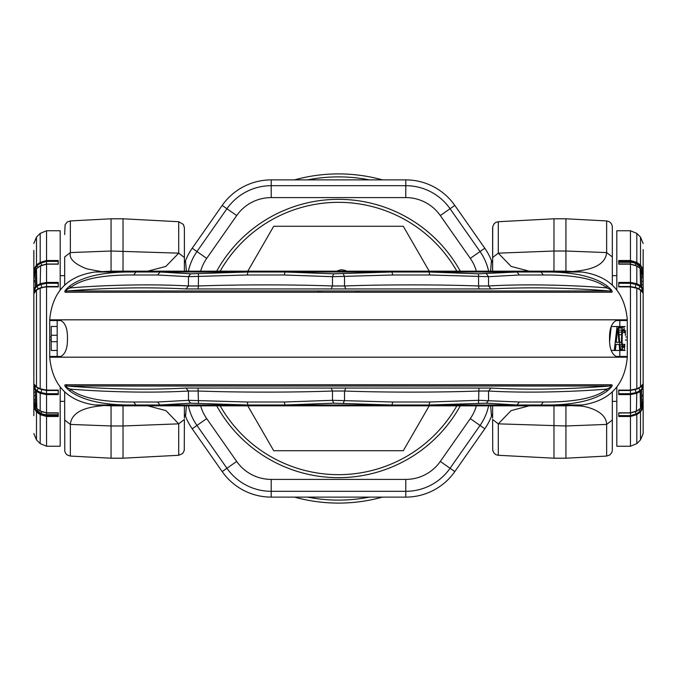 <?xml version="1.0" encoding="UTF-8"?>
<svg xmlns="http://www.w3.org/2000/svg" width="677" height="677" viewBox="0 0 677 677"><rect width="100%" height="100%" fill="white"/><g stroke="black" fill="none" stroke-linecap="round" stroke-linejoin="round"><path stroke-width="1.02" d="M186.387 271.164L185.49 260.78A59.855 59.855 0 0 1 192.209 248.222L222.191 205.41A59.855 59.855 0 0 1 271.215 179.887L405.785 179.887A59.855 59.855 0 0 1 454.809 205.41L484.791 248.222A59.855 59.855 0 0 1 491.51 260.78L491.443 260.594A11.974 11.974 -66.7 0 0 492.619 262.854L491.443 260.594L490.613 271.164M490.613 405.836L491.51 416.22A59.855 59.855 0 0 1 484.791 428.778L454.809 471.59A59.855 59.855 0 0 1 405.785 497.113L271.215 497.113A59.855 59.855 0 0 1 222.191 471.59L192.209 428.778A59.855 59.855 0 0 1 185.49 416.22L185.557 416.406A11.974 11.974 114.6 0 0 184.381 414.146L185.557 416.406L186.387 405.836M184.381 262.854L185.549 260.62A11.974 11.974 65.4 0 1 184.381 262.854L184.381 260.814M491.443 416.406L491.443 416.406A11.974 11.974 -113.3 0 1 492.619 414.146L491.443 416.406L492.619 414.062M185.464 416.16L184.381 414.062M185.557 260.594L184.381 262.938M491.536 260.84L492.619 262.938M492.619 418.081L492.619 405.836M492.619 271.164L492.729 226.567L494.261 223.571L496.106 222.251L498.297 221.709M492.619 260.315L492.619 262.854M492.619 414.146L492.619 416.186M616.815 401.343L612.33 401.343L612.33 449.41L612.33 391.949L612.33 450.171L611.805 452.541L609.808 454.969L606.651 456.07L606.651 424.42C606.186 409.441 581.848 405.735 580.172 406.014L570.262 405.608M612.33 285.051L612.33 227.531M612.33 227.7L612.33 267.474M571.083 271.435L573.343 271.553M572.725 271.511C579.233 270.648 605.069 269.717 606.651 252.58L612.33 256.947M65.364 292.219L67.438 290.966C64.924 290.848 65.83 289.824 70.146 287.911C80.825 279.076 102.024 274.769 133.724 274.989L157.665 274.989L188.451 276.69L247.215 274.989L284.162 274.989L332.475 276.69L392.838 274.989L429.785 274.989L488.549 276.69L519.335 274.989L543.276 274.989L541.109 272.002C571.566 271.469 593.501 276.064 606.922 285.787C611.543 289.578 613.117 291.719 611.636 292.219L65.364 292.227C63.892 291.711 65.466 289.57 70.078 285.787C83.559 276.047 105.502 271.452 135.891 272.002L159.958 272.002L190.584 273.813L247.96 272.002L285.102 272.002L333.719 273.813L391.898 272.002L429.04 272.002L478.529 273.813L517.042 272.002L581.915 272.002L565.938 271.164L565.938 251.023L606.651 252.58L606.651 220.93L609.173 221.633L611.153 223.342L612.194 225.644L612.33 228.657M553.972 405.836L553.972 458.202L498.289 455.282L498.289 423.844L565.938 425.977L565.938 458.202L606.651 456.07M606.651 220.93L565.938 218.798L565.938 251.023L553.972 251.023L553.972 218.798L498.289 221.717L498.289 253.156L553.972 251.023L553.972 271.164M612.33 420.045L606.651 424.42L565.938 425.977L565.938 405.836L581.915 404.998C609.664 401.038 624.795 385.103 627.291 357.177L627.291 356.457L616.265 356.457C611.881 354.223 609.638 348.74 609.528 339.998L609.528 337.002C609.638 328.26 611.881 322.777 616.265 320.543L627.291 320.543L627.291 319.823C624.795 291.897 609.664 275.954 581.915 272.002L581.788 271.993M498.297 455.291L496.097 454.749L494.261 453.429L492.729 450.433L492.619 419.478L498.289 423.844L511.118 410.592L529.194 405.836M184.381 405.836L184.381 418.081M184.381 416.685L184.381 414.146M178.703 221.709L183.433 224.468L184.381 227.692L184.381 271.164M64.67 285.051L64.67 256.955L64.67 285.051M64.67 415.263L64.67 396.113M105.917 405.565L104.275 405.489C97.759 406.352 71.931 407.283 70.349 424.42L64.67 420.053L64.67 391.949L64.67 418.53M104.275 405.489L103.657 405.447M565.938 405.836L111.062 405.836L111.062 425.977L70.349 424.42L70.349 456.07L111.062 458.202L111.062 425.977L123.028 425.977L123.028 458.202L111.062 458.202M123.028 271.164L123.028 218.798L178.711 221.717L178.711 253.156L111.062 251.023L111.062 218.798L70.349 220.93L70.349 252.58C68.851 258.487 74.258 263.886 86.58 268.777C99.705 271.443 105.773 272.349 104.783 271.485L105.688 271.452M64.67 256.955L70.349 252.58L111.062 251.023L111.062 271.164L95.085 272.002C67.336 275.962 52.205 291.897 49.709 319.823L627.291 319.823C624.795 291.897 609.664 275.962 581.915 272.002C609.664 275.962 624.795 291.897 627.291 319.823M184.381 257.522L178.711 253.156L165.882 266.408L147.806 271.164M529.177 271.164L511.101 266.408L498.289 253.156L492.619 257.522L492.619 227.692M571.329 271.452L570.364 271.401M572.217 405.515L571.303 405.557M570.694 405.582L569.899 405.625M569.789 405.633L570.271 405.608M147.823 405.836L165.899 410.592L178.711 423.844L178.711 455.282L123.028 458.202M123.028 405.836L123.028 425.977L178.711 423.844L184.381 419.478L184.271 450.442L182.731 453.438L178.703 455.291M519.335 402.011L517.042 404.998L541.109 404.998C571.54 405.54 593.484 400.945 606.922 391.213C611.543 387.422 613.108 385.281 611.636 384.781L65.364 384.773C63.892 385.281 65.457 387.422 70.078 391.213C83.55 400.945 105.485 405.54 135.891 404.998L159.958 404.998L190.584 403.187L247.96 404.998L285.102 404.998L333.719 403.187L391.898 404.998L429.04 404.998L486.416 403.187L517.042 404.998L429.04 404.998L429.785 402.011L478.614 400.31L519.335 402.011L543.276 402.011C575.027 402.223 596.217 397.915 606.854 389.089C611.179 387.168 612.076 386.152 609.562 386.034L611.636 384.781M111.062 405.836L95.212 405.007M105.671 405.548L106.644 405.599M104.783 271.485L106.738 271.392M106.34 271.409L107.11 271.375M107.211 271.367L106.729 271.392M565.938 271.164L111.062 271.164M190.584 273.813L188.451 276.69L188.451 285.973C152.892 283.917 106.627 284.915 70.146 287.911L70.078 285.787M198.471 273.813L198.386 285.973L188.451 285.973L186.006 288.944C148.415 286.997 108.895 287.674 67.438 290.966L609.562 290.966C568.079 287.666 528.559 286.997 490.994 288.944L186.006 288.944M333.719 273.813L332.475 276.69L332.475 285.973C293.928 284.526 237.669 284.526 198.386 285.973L198.039 288.944M343.281 273.813L344.525 276.69L344.525 285.973L332.475 285.973L331.197 288.944M478.529 273.813L478.614 285.973C439.348 284.526 383.08 284.526 344.525 285.973L345.803 288.944M486.416 273.813L488.549 276.69L488.549 285.973L478.614 285.973L478.961 288.944M543.276 274.989C574.968 274.769 596.166 279.076 606.854 287.911C611.179 289.832 612.076 290.856 609.562 290.966L611.636 292.219M606.922 285.787L606.854 287.911C570.406 284.915 524.057 283.917 488.549 285.973L490.994 288.944M133.724 274.989L135.891 272.002L95.085 272.002C67.336 275.962 52.205 291.897 49.709 319.823L49.709 339.998L51.207 339.998M543.276 402.011L541.109 404.998L581.915 404.998C609.664 401.038 624.795 385.103 627.291 357.177L49.709 357.177C52.205 385.103 67.336 401.038 95.085 404.998C67.336 401.046 52.205 385.103 49.709 357.177L49.709 339.998M49.709 356.457L60.735 356.457C65.119 354.223 67.361 348.74 67.472 339.998L67.472 337.002C67.361 328.26 65.119 322.777 60.735 320.543L49.709 320.543M60.735 320.543L57.19 320.543L57.19 356.457L60.735 356.457M57.19 350.466L51.207 350.466L51.207 326.466L57.19 326.466M619.81 326.526L619.81 320.543L616.265 320.543M616.265 356.457L619.81 356.457L619.81 350.474M611.204 350.474L620.471 350.474L618.27 326.526L611.229 326.526L609.571 341.657M615.351 350.474L616.045 344.356L619.142 344.356L619.683 350.474M616.045 344.356L619.142 344.356M617.035 326.526L614.276 350.474M618.998 342.317L616.214 342.317L617.661 328.565L618.998 342.317L616.214 342.317M624.38 344.356L624.109 346.903L623.06 347.411L622.078 342.317L622.391 331.112L623.06 329.589L623.813 329.589L624.744 332.644L623.813 326.526L622.586 327.042L621.757 330.097L621.427 342.317L622.586 349.958L623.06 350.474L624.177 349.958L624.685 346.903L624.744 344.356L622.188 344.356M625.379 335.428L625.379 330.359M620.471 350.474L623.06 350.474M620.428 349.958L622.586 349.958M620.335 348.943L622.188 348.943M620.166 346.903L621.757 346.903M619.988 344.864L621.537 344.864M619.76 342.317L621.427 342.317M619.057 334.683L621.427 334.683M618.82 332.136L621.537 332.136M618.626 330.097L621.757 330.097M618.423 328.057L622.188 328.057M618.321 327.042L622.586 327.042M618.27 326.526L623.06 326.526M622.188 332.644L624.38 332.644M622.391 331.112L624.312 331.112M622.688 330.097L624.109 330.097M623.06 329.589L623.813 329.589M623.06 347.411L623.813 347.411M622.688 346.903L624.109 346.903M622.391 345.888L624.312 345.888M623.813 350.474L625.142 350.474M623.813 326.526L625.142 326.526M627.291 320.543L627.291 356.457M65.364 384.781L67.438 386.034C108.921 389.334 148.441 390.003 186.006 388.056L490.994 388.056C528.585 390.003 568.105 389.326 609.562 386.034L67.438 386.034C64.924 386.152 65.821 387.168 70.146 389.089C80.8 397.915 101.99 402.223 133.724 402.011L157.665 402.011L188.451 400.31L190.584 403.187M70.078 391.213L70.146 389.089C106.594 392.085 152.943 393.083 188.451 391.027L198.386 391.027C237.652 392.474 293.92 392.474 332.475 391.027L344.525 391.027C383.072 392.474 439.331 392.474 478.614 391.027L488.549 391.027C524.108 393.083 570.372 392.085 606.854 389.089L606.922 391.213M490.994 388.056L488.549 391.027L488.549 400.31L486.416 403.187M478.961 388.056L478.529 403.187M186.006 388.056L188.451 391.027L188.451 400.31L247.215 402.011L284.162 402.011L332.475 400.31L392.838 402.011L429.785 402.011M345.803 388.056L344.525 391.027L344.525 400.31L343.281 403.187M331.197 388.056L332.475 391.027L332.475 400.31L333.719 403.187M198.039 388.056L198.471 403.187M616.815 387.066L616.815 446.236L630.456 446.236L630.456 416.49L618.753 416.49L618.753 412.826L630.456 412.826L630.456 394.598L618.753 394.598L618.753 390.104L630.456 390.104L630.456 286.506L618.753 286.523M616.815 289.934L616.815 230.764L630.456 230.764L636.803 233.396L636.803 262.371L640.518 264.995L640.518 237.111L636.803 233.396M618.753 412.962L630.456 412.962L636.405 411.227L640.518 408.333L640.518 391.424L636.803 393.286L636.405 411.227M618.753 413.055L630.456 412.826L630.456 416.49L636.803 414.629L636.803 443.604L640.518 439.889L640.518 412.005L636.803 414.629L636.405 413.859L630.456 415.602L618.753 415.602M636.735 389.08L640.129 387.379L643.15 383.783L643.15 293.243A0.745 0.652 -0.5 0 0 643.15 293.209L640.518 290.069L636.803 288.207L636.803 388.793L640.518 386.931L640.518 290.069L636.735 287.92M640.518 268.667L636.803 266.036L636.803 283.714L640.518 285.576L640.129 268.405L642.608 272.619L642.608 273.889A1.946 1.379 180 0 1 641.204 272.569L641.204 271.299A1.946 1.379 0 0 0 642.608 272.619A0.745 0.525 -0.3 0 1 643.15 273.119L640.129 268.405M618.753 261.398L630.456 261.398L636.405 263.141L640.129 265.773L640.518 264.995L643.15 269.463L643.15 294.123M630.456 390.426L636.592 389.216L640.315 387.354C641.864 386.339 642.803 385.145 643.15 383.783A0.745 0.652 0.5 0 1 643.15 383.791L643.15 433.534L643.15 407.503L640.518 412.005L640.129 411.227L636.405 413.859A1.946 0.973 -125.3 0 1 635.432 411.963M643.15 347.419L643.15 347.97M643.15 328.04L643.15 309.203M643.15 249.568L643.15 269.497L643.15 249.568M640.518 408.333L643.15 403.847A0.745 0.533 0 0 1 642.608 404.355L642.481 403.137M643.15 274.329L643.15 272.179M643.15 407.537A0.745 0.533 -179.7 0 0 642.608 407.021L640.129 411.227A1.946 0.973 -125.3 0 1 639.164 409.467M640.129 408.595L642.608 404.381A1.946 1.379 180 0 0 641.204 405.701L640.518 407.546L640.129 390.612L636.405 392.474L630.456 393.701L618.753 393.701M642.558 385.551L642.608 386.736A0.745 0.652 180 0 1 643.15 387.362L643.15 382.683M643.15 303.745L643.15 306.791M643.15 308.416L643.15 326.432L643.15 308.416M643.15 308.357L643.15 294.427M643.15 290.678L643.15 308.323M643.15 327.338L643.15 326.788L643.15 327.338M643.15 373.255L643.15 384.054M643.15 384.214L643.15 386.262M643.15 382.742L643.15 373.315M643.15 369.676L643.15 369.041L643.15 369.676M643.15 368.897L643.15 348.291M643.15 373.416L643.15 372.079M643.15 383.8L643.15 382.632M643.15 380.474L643.15 379.399M643.15 377.851L643.15 374.694M642.752 271.206A0.745 0.533 180 0 0 643.15 270.741L643.15 269.48A0.745 0.533 180 0 1 642.608 270.005L642.608 270.893M643.15 289.722L643.15 274.515M643.15 402.053L643.15 402.603A0.745 0.533 0 0 1 642.608 403.111A1.946 1.379 0 0 0 641.204 404.431L643.15 402.053L643.15 388.243L640.518 391.424M643.15 359.605L643.15 357.811M643.15 368.576L643.15 366.079M643.15 360.858L643.15 359.876M643.15 331.984L643.15 329.564M643.15 329.513L643.15 329.056M643.15 294.876L643.15 291.499M643.15 334.929L643.15 333.998M642.151 406.877A1.946 1.379 180 0 0 642.608 407.021A0.745 0.533 180 0 1 643.15 407.503L643.15 405.938M641.83 386.355A1.946 1.684 0 0 0 642.608 386.736L642.608 387.616L640.129 390.612A1.946 1.193 -116.6 0 1 639.266 387.879M618.753 390.477L630.456 390.477L636.405 389.241M640.459 387.21L642.024 385.932M642.024 291.068L640.459 289.79M636.803 266.036L630.456 264.174L630.456 282.402L618.753 282.402L618.753 286.896L630.456 286.896L636.803 288.207L630.456 286.523M635.432 265.037A1.946 0.973 -54.7 0 1 636.405 263.141L636.803 262.371L630.456 260.51L630.456 264.174L618.753 264.174L618.753 260.51L630.456 260.51L630.456 230.764M639.164 267.533A1.946 0.973 -54.7 0 1 640.129 265.773L642.608 269.979A1.946 1.379 0 0 0 642.151 270.123M642.481 273.863L642.608 273.889A0.745 0.533 0 0 1 643.15 274.397M636.405 265.773L630.456 264.038L618.753 264.038M618.753 283.299L630.456 283.299L636.405 284.526L640.129 286.388L642.608 289.367L642.558 291.448M641.652 286.269L641.652 273.677M643.15 395.097L641.652 395.097L641.652 403.323M641.652 395.097L641.652 390.731M643.15 277.621L641.652 277.621M643.15 281.37L641.652 281.37M643.15 284.822L641.652 284.822M642.82 274.329L641.652 274.329M642.854 274.354L641.652 274.354M642.981 274.473L641.652 274.473M643.015 274.515L641.652 274.515M643.15 276.148L641.652 276.148M643.15 401.689L641.652 401.689M643.142 402.138L641.652 402.138M643.15 396.527L641.652 396.527M643.15 399.168L641.652 399.168M643.15 400.919L641.652 400.919M60.185 289.934L60.185 230.764L46.544 230.764L46.544 260.51L58.247 260.51L58.247 264.174L46.544 264.174L46.544 282.402L58.247 282.402L58.247 286.896L46.544 286.896L46.544 390.494L58.247 390.477M60.185 387.066L60.185 446.236L46.544 446.236L40.197 443.604L40.197 414.629L36.482 412.005L36.482 439.889L40.197 443.604M58.247 264.038L46.544 264.038L40.595 265.773L36.482 268.667L36.482 285.576L40.197 283.714L40.595 265.773M58.247 263.945L46.544 264.174L46.544 260.51L40.197 262.371L40.197 233.396L36.482 237.111L36.482 264.995L40.197 262.371L40.595 263.141L46.544 261.398L58.247 261.398M58.247 415.602L46.544 415.602L40.595 413.859L36.871 411.227L36.482 412.005L33.85 407.537L33.85 383.757L36.482 386.931L40.197 388.793L40.197 288.207L36.482 290.069L36.482 386.931L40.265 389.08M36.482 408.333L40.197 410.964L40.197 393.286L36.482 391.424L36.871 408.595L34.392 404.381L34.392 403.111A1.946 1.379 0 0 1 35.796 404.431L35.796 405.701A1.946 1.379 180 0 0 34.392 404.381A0.745 0.525 179.7 0 1 33.85 403.881L36.871 408.595M33.85 382.124L33.85 250.439M33.85 329.581L33.85 329.03M33.85 353.504L33.85 363.16M33.85 415.686L33.85 407.52A0.745 0.533 0 0 1 34.392 406.995L34.392 406.107M33.85 263.692L33.85 269.497L36.482 264.995L36.871 265.773L40.595 263.141A1.946 0.973 54.7 0 1 41.568 265.037M36.482 268.667L33.85 273.153A0.745 0.533 180 0 1 34.392 272.645L34.519 273.863M40.265 287.92L36.871 289.621L33.85 293.733M33.85 402.671L33.85 404.821M33.85 387.278L33.85 402.485M33.85 269.463A0.745 0.533 0.3 0 0 34.392 269.979L36.871 265.773A1.946 0.973 54.7 0 1 37.836 267.533M36.871 268.405L34.392 272.619A1.946 1.379 0 0 0 35.796 271.299L36.482 269.454L36.871 286.388L40.595 284.526L46.544 283.299L58.247 283.299M33.85 357.896L33.85 368.77M33.85 373.23L33.85 357.346M33.85 368.643L33.85 382.573M33.85 386.322L33.85 368.677M33.85 349.662L33.85 350.212L33.85 349.662M33.85 303.821L33.85 292.946M33.85 292.786L33.85 290.738M33.85 294.258L33.85 303.685M33.85 308.162L33.85 328.709M33.85 303.584L33.85 304.015M33.85 293.2L33.85 294.368M33.85 300.385L33.85 301.984M33.85 407.766L33.85 408.502M34.248 405.794A0.745 0.533 0 0 0 33.85 406.259L33.85 407.503M33.85 412.065L33.85 413.825M33.85 274.947L33.85 274.397A0.745 0.533 180 0 1 34.392 273.889A1.946 1.379 180 0 0 35.796 272.569L33.85 274.947L33.85 288.757L36.482 285.576M33.85 317.395L33.85 319.189M33.85 308.424L33.85 310.311M33.85 348.96L33.85 352.285M33.85 347.487L33.85 347.944M58.247 393.701L46.544 393.701L46.544 390.494L40.408 389.216L36.685 387.354C35.145 386.355 34.197 385.162 33.85 383.783L33.85 383.757A0.745 0.652 179.5 0 0 33.85 383.791L33.85 385.501M33.85 342.071L33.85 343.002M34.849 270.123A1.946 1.379 0 0 0 34.392 269.979A0.745 0.533 0 0 1 33.85 269.497L33.85 271.062M33.85 258.352L33.85 260.848M34.442 291.448L34.392 289.384L36.871 286.388A1.946 1.193 63.4 0 1 37.734 289.121M58.247 286.523L46.544 286.523L40.595 287.759M36.541 289.79L34.976 291.068M34.976 385.932L36.541 387.21M40.197 410.964L46.544 412.826L46.544 394.598L58.247 394.598L58.247 390.104L46.544 390.104L40.197 388.793L46.544 390.426M41.568 411.963A1.946 0.973 125.3 0 1 40.595 413.859L40.197 414.629L46.544 416.49L46.544 412.826L58.247 412.826L58.247 416.49L46.544 416.49L46.544 446.236M37.836 409.467A1.946 0.973 125.3 0 1 36.871 411.227L34.392 407.021A1.946 1.379 180 0 0 34.849 406.877M34.519 403.137L34.392 403.111A0.745 0.533 180 0 1 33.85 402.603M40.595 411.227L46.544 412.962L58.247 412.962M41.407 389.647A1.946 1.193 116.6 0 1 40.595 392.474L40.197 393.286L46.544 394.598L46.544 393.701L40.595 392.474L36.871 390.612L34.392 387.633L34.442 385.551M35.348 390.731L35.348 403.323M33.85 281.903L35.348 281.903L35.348 273.677M35.348 281.903L35.348 286.269M33.85 399.379L35.348 399.379M33.85 395.63L35.348 395.63M33.85 392.178L35.348 392.178M34.18 402.671L35.348 402.671M34.146 402.646L35.348 402.646M34.019 402.527L35.348 402.527M33.985 402.485L35.348 402.485M33.85 400.852L35.348 400.852M33.85 275.311L35.348 275.311M33.858 274.862L35.348 274.862M33.85 280.473L35.348 280.473M33.85 277.832L35.348 277.832M33.85 276.081L35.348 276.081M369.456 497.113A161.6 161.6 0 0 1 307.544 497.113M307.544 179.887A161.6 161.6 0 0 1 369.456 179.887M382.48 497.113A164.596 164.596 0 0 1 294.52 497.113M294.52 179.887A164.596 164.596 0 0 1 382.48 179.887M216.716 271.164A139.157 139.157 0 0 1 460.284 271.164M220.152 271.164A136.162 136.162 0 0 1 456.848 271.164M456.848 405.836A136.162 136.162 0 0 1 220.152 405.836M460.284 405.836A139.157 139.157 0 0 1 216.716 405.836M247.79 271.164L273.711 226.279L403.289 226.279L429.21 271.164M429.21 405.836L403.289 450.721L273.711 450.721L247.79 405.836M318.859 290.966L318.935 292.227M318.825 292.227L317.682 290.966M321.355 292.227L321.296 290.966M346.429 271.164L345.304 270.385L340.971 269.7L336.655 271.164M355.789 290.966L356.33 292.227M358.903 292.227L358.133 290.966M643.15 273.415L643.15 271.299A8.979 6.347 180 0 0 640.518 266.806L636.803 264.182A8.979 6.347 180 0 0 630.456 262.321L618.753 262.321M33.85 403.585L33.85 405.701A8.979 6.347 0 0 0 36.482 410.194L40.197 412.818A8.979 6.347 0 0 0 46.544 414.679L58.247 414.679M200.654 405.836A42.152 42.152 0 0 0 206.705 418.623L236.688 461.435A42.152 42.152 0 0 0 271.215 479.409L405.785 479.409A42.152 42.152 0 0 0 440.312 461.435L450.07 468.264L480.044 425.452L484.791 428.778M405.785 479.409L405.785 491.316A54.058 54.058 0 0 0 450.07 468.264L454.809 471.59M440.312 461.435L470.295 418.623L480.044 425.452A54.058 54.058 0 0 0 488.608 405.836M476.346 271.164A42.152 42.152 0 0 0 470.295 258.377L440.312 215.565A42.152 42.152 0 0 0 405.785 197.591L271.215 197.591A42.152 42.152 0 0 0 236.688 215.565L206.705 258.377A42.152 42.152 0 0 0 200.654 271.164M470.295 418.623A42.152 42.152 0 0 0 476.346 405.836M271.215 479.409L271.215 491.316L405.785 491.316L405.785 497.113M236.688 461.435L226.93 468.264A54.058 54.058 0 0 0 271.215 491.316L271.215 497.113M206.705 418.623L196.956 425.452L226.93 468.264L222.191 471.59M188.392 405.836A54.058 54.058 0 0 0 196.956 425.452L192.209 428.778M206.705 258.377L192.209 248.222M236.688 215.565L226.93 208.736L196.956 251.548A54.058 54.058 0 0 0 188.392 271.164M271.215 197.591L271.215 185.684A54.058 54.058 0 0 0 226.93 208.736L222.191 205.41M405.785 197.591L405.785 185.684L271.215 185.684L271.215 179.887M440.312 215.565L450.07 208.736A54.058 54.058 0 0 0 405.785 185.684L405.785 179.887M470.295 258.377L480.044 251.548L450.07 208.736L454.809 205.41M488.608 271.164A54.058 54.058 0 0 0 480.044 251.548L484.791 248.222M606.651 222.851L606.651 233.243M606.651 443.757L606.651 454.149M70.349 454.149L70.349 443.757M70.349 233.243L70.349 222.851M392.838 402.011L391.898 404.998L285.102 404.998L284.162 402.011M247.215 402.011L247.96 404.998L159.958 404.998L157.665 402.011M133.724 402.011L135.891 404.998L95.085 404.998C67.336 401.038 52.205 385.103 49.709 357.177M157.665 274.989L159.958 272.002L247.96 272.002L247.215 274.989M284.162 274.989L285.102 272.002L391.898 272.002L392.838 274.989M429.785 274.989L429.04 272.002L517.042 272.002L519.335 274.989M95.085 272.002C67.336 275.962 52.205 291.897 49.709 319.823M57.19 335.267L51.207 335.267M57.19 341.673L51.207 341.673M627.291 339.998L625.379 339.998M627.291 337.002L625.793 337.002M49.709 337.002L51.207 337.002M630.456 412.826L636.803 410.964M635.593 389.647A1.946 1.193 -116.6 0 0 636.405 392.474L636.803 393.286L630.456 394.598L630.456 390.477M630.456 390.104L636.803 388.793M641.83 290.645A1.946 1.684 180 0 1 642.608 290.264A0.745 0.652 180 0 0 643.15 289.638L643.15 293.234C642.803 291.838 641.855 290.645 640.315 289.646L636.6 287.784L630.456 286.506L630.456 282.402L636.803 283.714L636.405 284.526A1.946 1.193 -63.4 0 0 635.593 287.353M641.204 271.299L640.518 269.454L640.518 285.576L643.15 288.74A0.745 0.652 179.5 0 1 642.608 289.367A1.946 1.684 0 0 0 641.381 290.289M630.456 413.055L636.693 411.218L640.417 408.586L643.15 403.881A0.745 0.525 0.3 0 1 642.608 404.381L642.608 404.355M643.125 401.867L643.15 406.259A0.745 0.533 180 0 0 642.752 405.794M642.608 406.107L642.608 407.021M643.15 388.243A0.745 0.652 180 0 0 642.608 387.616L642.608 387.633A0.745 0.652 -179.5 0 1 643.15 388.26M640.518 386.931L640.129 387.379M641.381 386.711A1.946 1.684 180 0 0 642.608 387.633M640.518 290.069L640.129 289.621M636.803 288.207L636.405 287.759M643.15 269.463A0.745 0.533 179.7 0 1 642.608 269.979M643.15 273.153A0.745 0.533 -0 0 0 642.608 272.645M643.15 273.119L640.417 268.414L636.693 265.782L630.456 264.038M640.518 285.576L640.129 286.388A1.946 1.193 -63.4 0 0 639.266 289.121M643.15 288.757A0.745 0.652 180 0 1 642.608 289.384M40.197 288.207L46.544 286.574M46.544 264.174L40.197 266.036M41.407 287.353A1.946 1.193 63.4 0 0 40.595 284.526L40.197 283.714L46.544 282.402L46.544 286.523M35.796 405.701L36.482 407.546L36.482 391.424L33.85 388.26A0.745 0.652 -0.5 0 1 34.392 387.633A1.946 1.684 180 0 0 35.619 386.711M46.544 263.945L40.307 265.782L36.583 268.414L33.85 273.119A0.745 0.525 -179.7 0 1 34.392 272.619L34.392 272.645M33.875 275.133L33.85 270.741A0.745 0.533 0 0 0 34.248 271.206M34.392 270.893L34.392 269.979M46.544 286.896L40.408 287.784L36.685 289.646C35.136 290.661 34.197 291.855 33.85 293.217A0.745 0.652 -179.5 0 1 33.85 293.209L33.85 289.638A0.745 0.652 0 0 0 34.392 290.264A1.946 1.684 180 0 1 35.17 290.645M33.85 288.757A0.745 0.652 0 0 0 34.392 289.384L34.392 289.367A0.745 0.652 0.5 0 1 33.85 288.74M36.482 290.069L36.871 289.621M35.619 290.289A1.946 1.684 0 0 0 34.392 289.367M36.482 386.931L36.871 387.379M40.197 388.793L40.595 389.241M33.85 407.537A0.745 0.533 -0.3 0 1 34.392 407.021M33.85 403.847A0.745 0.533 180 0 0 34.392 404.355M33.85 403.881L36.583 408.586L40.307 411.218L46.544 412.962M36.482 391.424L36.871 390.612A1.946 1.193 116.6 0 0 37.734 387.879M33.85 388.243A0.745 0.652 0 0 1 34.392 387.616M33.85 383.766L33.85 387.362A0.745 0.652 0 0 1 34.392 386.736A1.946 1.684 0 0 0 35.17 386.355M64.67 270.419L64.67 256.896M123.028 218.798L111.062 218.798M565.938 458.202L553.972 458.202M565.938 218.798L553.972 218.798M572.336 405.498L572.835 405.472M104.723 271.494L104.165 271.528M70.349 456.07L67.175 454.961L65.618 453.319L64.78 451.221L64.67 401.343L60.185 401.343M64.67 234.547L65.102 224.688L67.175 222.039L70.349 220.93M612.33 229.495L612.33 237.779M612.33 238.27L612.33 270.419M612.33 275.657L616.815 275.657M630.456 446.236L636.803 443.604M640.518 237.111L643.15 243.466M640.518 439.889L643.15 433.534M643.15 331.417L643.15 330.571M643.15 329.098L643.15 327.533M643.15 290.416L643.15 290.966L643.15 290.416M643.15 349.67L643.15 350.212M643.15 353.369L643.15 351.253M643.15 386.034L643.15 386.584L643.15 386.034M643.15 345.583L643.15 346.404M643.15 347.936L643.15 350.314M641.204 404.431L641.204 405.701M618.753 390.494L630.456 390.494M630.456 286.506L618.753 286.506M641.204 272.569L643.15 274.947M630.456 263.945L618.753 263.945M643.15 294.368L643.15 293.488M64.67 275.657L60.185 275.657M46.544 230.764L40.197 233.396M36.482 439.889L33.85 433.534M36.482 237.111L33.85 243.466M33.85 345.583L33.85 346.429M33.85 386.584L33.85 386.034L33.85 386.584M33.85 327.329L33.85 326.788M33.85 290.966L33.85 290.416L33.85 290.966M33.85 331.417L33.85 330.596M33.85 329.064L33.85 326.686M35.796 272.569L35.796 271.299M58.247 286.506L46.544 286.506M46.544 390.494L58.247 390.494M35.796 404.431L33.85 402.053M46.544 413.055L58.247 413.055M33.85 382.632L33.85 383.512"/></g></svg>
